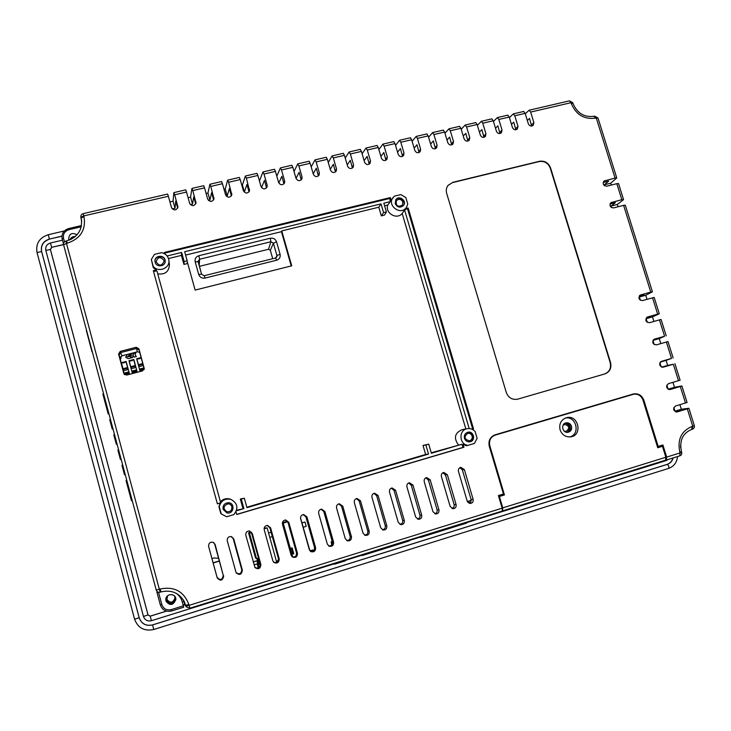 <?xml version="1.0" encoding="UTF-8"?>
<svg xmlns="http://www.w3.org/2000/svg" width="731" height="731" viewBox="0 0 731 731"><rect width="100%" height="100%" fill="white"/><g stroke="black" fill="none" stroke-linecap="round" stroke-linejoin="round"><path stroke-width="1.1" d="M331.426 564.204L329.315 565.346L328.055 565.246M332.121 541.013L331.125 541.927L331.773 544.887M345.553 560.741L345.306 559.882L345.05 560.951L334.359 564.222L333.839 563.455M345.078 559.955L334.469 563.254M349.756 558.932L346.905 559.389M332.431 542.137L332.495 543.133M219.346 561.097L213.15 562.98M70.203 239.704C71.135 237.721 72.744 236.725 75.037 236.725M175.805 598.762C172.891 604.254 169.647 604.583 166.074 599.758L165.937 598.972M172.571 594.769L169.756 594.678M174.453 595.948L175.001 597.912C172.955 603.011 170.268 603.495 166.915 599.374L167.591 595.82M70.587 239.53L74.608 237.072M175.796 598.707C172.845 604.126 169.61 604.436 166.092 599.621L165.928 598.525M219.3 560.924L213.105 562.806M211.963 558.621L214.128 557.963L218.587 558.329M92.773 353.539L92.27 351.675M86.377 330.631L91.996 351.739M360.685 555.103L362.274 555.551L409.232 540.94L408.985 540.081M362.028 554.683L362.274 555.551M418.717 537.057L420.782 537.349L466.689 523.067L466.433 522.217M420.535 536.49L420.782 537.349M132.092 500.68L131.443 500.644L132.037 500.47M126.618 480.258L126.061 480.605L131.443 500.644M108.873 414.111L108.17 413.892L108.809 413.883M103.464 393.936L102.87 394.119L108.17 413.892M110.28 419.366L109.732 419.713L112.236 429.051L112.876 429.042M114.356 434.534L113.798 434.881L116.311 444.247L116.951 444.238M118.431 449.739L117.883 450.086L120.396 459.47L121.035 459.461M122.516 464.98L121.967 465.327L124.489 474.739L125.138 474.73M125.156 474.803L124.489 474.739M121.072 459.58L120.396 459.47M116.997 444.384L116.311 444.247M112.93 429.225L112.236 429.051M290.774 550.37L289.869 550.644M290.691 553.614L291.66 553.358L290.847 550.443L289.878 550.699M290.847 550.443L290.216 548.369M291.66 553.358L293.78 553.751L292.135 547.857L290.317 548.414L289.101 547.921M290.317 548.414L283.244 523.085L282.385 522.921M282.431 522.656L287.393 521.166M283.244 523.085L287.74 521.733M300.514 517.904L309.944 550.863L312.85 549.968L309.935 550.808M287.712 521.678L283.445 522.418L287.429 521.221M302.095 522.884L305.001 522.007L306.216 526.347L303.31 527.225M305.001 522.007L302.086 522.848M290.737 553.76L291.971 554.317L292.711 556.985M291.404 548.086L293.049 553.97M291.971 554.317L293.789 553.76L292.144 547.857M313.151 551.037L312.85 549.968M257.449 560.567L253.164 561.874M258.29 567.996L257.157 563.893L258.317 563.583L257.504 560.64L253.182 561.92M257.504 560.64L256.91 558.621M248.558 532.817L255.521 557.991L256.563 558.722L249.499 533.21L248.558 532.817L251.044 532.067M264.156 528.138L267.162 527.91L276.702 562.221L275.295 562.651M249.499 533.21L251.391 532.643M264.092 528.833L267.162 527.91M251.363 532.588L250.112 532.415L251.089 532.122M264.147 528.211L265.581 528.321L264.092 528.769M268.569 532.981L271.082 532.232L268.56 532.954M272.298 536.6L269.785 537.358M278.31 560.522L276.391 561.106M278.283 560.586L276.409 561.161M264.659 528.056L264.796 528.55M253.986 564.862L257.175 563.884L258.207 564.67L259.002 567.567M258.207 564.67L260.053 564.104L258.399 558.164L256.563 558.722M258.317 563.583L260.053 564.104L258.409 558.164M257.659 558.393L259.304 564.323M143.925 369.557L143.504 368.022L140.251 368.881L140.672 370.416M142.755 363.554L138.433 364.696L138.972 366.651L143.294 365.518M138.433 364.696L136.825 358.793L141.156 357.66M138.287 358.994L140.206 358.492M142.454 363.636L142.6 364.166L139.091 365.089L138.945 364.559M139.091 365.089L142.6 364.166M144.108 369.511L139.886 370.626L136.651 358.729L141.129 357.56M124.517 374.619L121.273 362.75L126.125 361.479L129.35 373.404L124.572 374.665M132.22 372.646L128.976 360.739L133.819 359.469L137.044 371.375L132.201 372.655L128.976 360.739M124.462 374.583L121.273 362.75M139.886 370.626L136.651 358.729M120.615 358.711L120.524 356.746L121.035 358.61L120.03 358.163L120.624 358.72M130.895 355.86L130.63 354.078L129.661 354.38L129.341 355.631L130.895 355.86M127.395 354.416L125.723 357.231L127.395 354.416L129.012 353.996L128.839 355.787L127.404 356.765L130.858 356.235L130.685 358.026L128.291 358.647L125.759 357.358M136.386 356.536L135.034 354.727L136.377 356.545L134.294 357.084L132.941 355.275L133.837 353.311L132.941 355.275M135.911 352.771L133.837 353.311L135.92 352.735L135.034 354.727M131.023 357.934L132.722 357.496L133.161 352.918L131.461 353.356L131.023 357.934L131.47 353.384L133.161 352.945M128.583 373.605L128.172 372.061L124.9 372.929L125.303 374.473M128.163 369.502L125.979 361.626L128.163 369.502L123.621 370.69L123.247 369.393L127.797 368.196M127.569 367.547L123.009 368.744L123.247 369.393M123.009 368.744L121.41 362.814L125.979 361.626M122.881 363.024L124.809 362.521M127.057 367.675L127.24 368.205L123.713 369.128L123.521 368.607M123.713 369.128L127.24 368.205M132.594 370.9L132.759 372.508L132.594 370.9L135.856 370.041L136.514 371.512L135.856 370.041M135.838 367.483L133.682 359.615L135.838 367.483L131.306 368.671L130.95 367.373L135.482 366.185M135.281 365.518L130.73 366.715L130.95 367.373M130.73 366.715L129.131 360.803L133.682 359.615M130.593 361.004L132.512 360.502M134.769 365.655L134.933 366.185L131.416 367.108L131.242 366.578M131.416 367.108L134.933 366.185M120.058 357.797L120.67 358.364L120.323 357.066M129.341 355.65L129.871 354.672M129.661 354.389L130.63 354.087M129.67 355.558L130.465 355.376L129.661 355.531L130.081 354.919L130.456 355.348M127.413 356.792L130.849 356.262M127.404 354.444L129.012 354.023M467.337 501.521L471.175 500.342M685.486 403.028L680.314 386.507L670.053 389.541C666.151 388.399 665.63 386.434 668.481 383.647L678.487 380.687L673.342 364.23L663.209 367.181C659.261 366.194 658.668 364.257 661.418 361.361L671.524 358.428L666.389 342.017L656.383 344.886C652.418 344.082 651.741 342.181 654.346 339.166L664.58 336.242L659.463 319.886L649.457 322.709C645.555 321.96 644.843 320.077 647.31 317.053L657.653 314.129L652.555 297.837L642.558 300.596C638.73 299.911 637.971 298.056 640.292 295.022L650.764 292.089L623.607 205.347L613.62 207.906C610.083 207.421 609.188 205.676 610.942 202.661L621.834 199.682L616.827 183.682L606.84 186.186C603.367 185.747 602.445 184.029 604.08 181.032L615.063 178.044L596.268 117.993L595.646 118.139C584.106 119.628 575.955 114.694 571.203 103.345L571.002 102.696L530.642 112.071L533.868 122.534L533.219 125.33C531.19 126.618 529.564 126.125 528.358 123.831L525.141 113.351L514.779 115.763L517.996 126.262L517.374 129.031C515.328 130.374 513.683 129.88 512.449 127.559L509.233 117.051L498.807 119.473L502.023 130.008L501.429 132.75C499.364 134.148 497.701 133.672 496.45 131.315L493.233 120.77L482.743 123.21L485.951 133.782L485.384 136.487C483.301 137.949 481.619 137.483 480.331 135.098L477.124 124.508L466.561 126.966L469.777 137.574L469.238 140.251C467.136 141.768 465.437 141.321 464.121 138.899L460.914 128.281L450.287 130.748L453.494 141.394L452.992 144.034C450.872 145.615 449.145 145.177 447.801 142.728L444.594 132.073L433.903 134.559L437.101 145.241L436.635 147.836C434.506 149.489 432.752 149.069 431.372 146.584L428.174 135.884L417.41 138.387L420.608 149.115L420.17 151.664C418.041 153.382 416.259 152.989 414.842 150.467L411.644 139.731L400.807 142.243L404.005 153.007L403.613 155.502C401.465 157.311 399.656 156.927 398.203 154.369L395.005 143.596L384.095 146.127L387.293 156.927L386.937 159.367C384.78 161.259 382.953 160.902 381.454 158.298L378.256 147.488L367.282 150.038L370.471 160.875L370.16 163.251C367.995 165.233 366.14 164.904 364.586 162.255L361.406 151.408L350.35 153.976L353.53 164.85L353.265 167.152C351.108 169.236 349.217 168.934 347.618 166.239L344.429 155.347L333.309 157.933L336.488 168.852L336.26 171.063C334.104 173.256 332.194 172.991 330.531 170.25L327.351 159.321L316.148 161.926L319.328 172.872L319.155 175.001C316.998 177.313 315.061 177.076 313.334 174.28L310.154 163.315L298.878 165.937L302.049 176.929L301.921 178.958C299.783 181.389 297.819 181.187 296.018 178.346L292.848 167.335L281.499 169.976L284.661 181.014L284.578 182.924C282.458 185.491 280.457 185.336 278.584 182.439L275.423 171.383L263.992 174.042L267.153 185.117L267.117 186.908C265.024 189.621 262.996 189.503 261.04 186.551L257.879 175.467L246.374 178.136L249.527 190.91C247.471 193.779 245.424 193.706 243.368 190.7L240.216 179.57L228.639 182.257L231.818 194.93C229.817 197.955 227.734 197.937 225.587 194.875L222.434 183.7L210.775 186.414L213.991 198.96C212.045 202.158 209.934 202.195 207.677 199.079L204.534 187.858L192.792 190.59L196.027 203.017C194.154 206.389 192.025 206.489 189.649 203.309L186.515 192.052L174.691 194.793L177.935 207.083C176.144 210.647 174.005 210.802 171.502 207.567L168.368 196.264L83.782 215.919L83.974 216.641C86.121 229.826 80.547 238.69 67.234 243.222L66.475 243.405L159.34 589.25L160.107 589.012C174.261 586.161 183.856 591.352 188.89 604.574L189.101 605.341L502.16 508.164L498.423 495.563L503.458 494.019L489.267 446.212C488.189 440.656 490.145 436.855 495.143 434.799L633.284 394.009C638.282 393.15 641.809 395.224 643.883 400.259L658.183 446.413L662.907 444.969L666.672 457.094L680.068 452.937L679.848 452.251C677.18 439.66 681.265 431.043 692.111 426.401L692.741 426.219L687.314 408.867L676.915 411.973C673.114 410.731 672.63 408.748 675.471 406.034L687.085 402.498L681.904 385.959L674.494 387.302L672.94 382.331M472.125 429.261L473.533 428.85L408.172 208.061L405.522 208.719M235.976 511.864L236.707 514.505L463.966 447.253L463.143 444.475L466.469 445.773L474.428 443.452L477.115 438.271L475.113 431.528C472.975 429.161 470.38 428.211 467.31 428.677C458.52 429.901 459.022 444.43 467.922 445.371M220.881 513.747L226.647 516.744L220.881 513.747L218.916 506.601L220.588 502.371L156.937 270.927L153.501 271.338M151.335 259.505L153.218 266.367C158.298 272.992 170.232 268.25 168.861 260.19C168.139 256.152 165.699 253.639 161.551 252.661L154.451 254.379L151.335 259.505L153.254 267.647L156.233 269.958L153.318 270.671L217.381 503.86L220.314 503.001M393.159 197.379C386.434 205.356 400.844 216.129 406.473 207.348L407.752 204.05L405.833 197.544L400.826 194.592L394.347 196.164L391.131 200.267L390.345 197.589L164.384 252.451L164.777 253.885M473.131 499.364C473.46 501.859 472.418 503.23 470.015 503.476L467.219 501.174L458.456 471.358C458.09 469.293 458.867 467.95 460.795 467.337L464.368 469.585L473.131 499.364L471.047 499.419C471.404 501.292 470.727 502.562 469.037 503.239M456.098 504.582C456.418 507.131 455.349 508.511 452.882 508.721L450.15 506.409L441.396 476.484C441.031 474.401 441.826 473.048 443.781 472.436L447.345 474.702L456.098 504.582L454.125 504.609C454.472 506.556 453.75 507.844 451.959 508.484M438.956 509.845C439.258 512.449 438.152 513.829 435.63 513.994L432.962 511.682L424.218 481.647C423.861 479.545 424.665 478.184 426.648 477.571L430.203 479.847L438.956 509.845L437.083 509.836C437.43 511.864 436.654 513.171 434.762 513.756M421.696 515.145C421.988 517.813 420.837 519.193 418.242 519.293L415.656 517L406.929 486.846C406.573 484.717 407.395 483.346 409.406 482.743L412.951 485.028L421.696 515.145L419.932 515.099C420.27 517.21 419.439 518.535 417.438 519.056M404.307 520.481C404.581 523.213 403.384 524.602 400.716 524.63L398.24 522.345L389.513 492.073C389.157 489.916 390.007 488.546 392.054 487.952L395.581 490.245L404.307 520.481L402.662 520.399C402.991 522.61 402.096 523.935 399.976 524.392M386.809 525.845C387.065 528.668 385.813 530.048 383.062 529.993L380.696 527.727L371.978 497.336C371.631 495.152 372.499 493.772 374.583 493.197L378.091 495.499L386.809 525.845L385.274 525.735C385.584 528.047 384.616 529.39 382.377 529.747M369.192 531.254C369.411 534.178 368.104 535.549 365.253 535.384L363.033 533.146L354.334 502.645C353.987 500.424 354.873 499.035 357.002 498.469L360.484 500.79L369.192 531.254L367.766 531.099C368.058 533.539 367.017 534.882 364.632 535.138M351.447 536.7C351.638 539.734 350.25 541.104 347.298 540.794L345.242 538.601L336.552 507.981C336.214 505.724 337.137 504.326 339.312 503.778L342.757 506.117L351.447 536.7L350.14 536.508C350.405 539.085 349.272 540.428 346.741 540.538M333.583 542.183C333.72 545.363 332.258 546.706 329.188 546.212L327.333 544.102L318.661 513.354C318.323 511.051 319.283 509.644 321.521 509.132L324.902 511.481L333.583 542.183L332.386 541.954C332.614 544.696 331.381 546.03 328.685 545.947M315.591 547.702C315.664 551.046 314.102 552.362 310.903 551.64L309.304 549.63L300.633 518.772C300.313 516.406 301.309 514.99 303.621 514.514L306.919 516.881L315.591 547.702L314.513 547.437C314.677 550.37 313.334 551.677 310.474 551.357M297.471 553.257C297.453 556.821 295.781 558.073 292.455 557.04L291.139 555.204L282.486 524.228C282.175 521.779 283.226 520.353 285.638 519.942L288.818 522.318L297.471 553.257L296.521 552.956C296.603 556.117 295.123 557.378 292.089 556.748M279.224 558.859C279.068 562.669 277.268 563.848 273.833 562.395L272.855 560.814L264.211 529.71C263.918 527.161 265.042 525.726 267.583 525.415L270.58 527.8L279.224 558.859L278.401 558.511C278.356 561.947 276.729 563.144 273.531 562.093M260.857 564.496C260.501 568.617 258.564 569.677 255.046 567.667L245.808 535.238C245.552 532.524 246.776 531.09 249.481 530.944L252.222 533.31L260.857 564.496L260.154 564.113C259.916 567.877 258.144 568.956 254.827 567.347M242.354 570.171C241.705 574.657 239.631 575.544 236.14 572.821L227.277 540.812C227.085 537.842 228.465 536.435 231.407 536.572L233.737 538.866L242.354 570.171L241.769 569.751C241.276 573.881 239.348 574.794 235.994 572.492M223.723 575.891C222.69 580.743 220.524 581.41 217.208 577.892L208.591 546.349C208.6 543.014 210.217 541.698 213.443 542.402L215.115 544.458L223.266 575.425C222.288 580.039 220.223 580.679 217.07 577.326L208.536 546.094M517.32 399.263L604.546 374.007C609.48 371.988 611.363 368.205 610.202 362.658L550.269 168.157C548.149 163.04 544.467 160.838 539.231 161.551L452.516 182.604L447.929 185.5M517.795 399.135L517.521 399.199C512.129 400.003 508.401 397.774 506.3 392.52L446.659 193.313C445.855 190.362 446.312 187.712 448.048 185.354L452.516 182.604M604.884 373.925C609.828 371.905 611.719 368.113 610.549 362.549L550.562 167.892C548.442 162.766 544.75 160.564 539.496 161.277L452.727 182.339M136.176 347.28L138.908 348.815L144.245 368.515L142.582 370.864L126.591 375.085L123.831 373.55L118.577 354.087L120.186 351.419L136.176 347.28L136.496 348.477L139.045 349.902L144.235 369.009M687.314 408.867L688.62 408.282L681.356 409.259L679.931 404.7M615.063 178.044L616.763 177.935L610.705 183.198L611.29 185.071M621.834 199.682L623.351 199.81L617.348 204.461L618.07 206.763M650.764 292.089L652.198 291.943L645.72 295.242L647.008 299.372M657.653 314.129L659.079 313.91L652.481 316.889L653.907 321.448M664.58 336.242L659.271 338.599L660.833 343.607M671.524 358.428L666.078 360.392L667.65 365.427L661.793 367.136M673.342 364.23L667.65 365.427M666.672 457.094L666.37 460.037L665.575 460.183L665.85 457.25L662.45 446.285L657.726 447.737L642.96 400.058C641.224 395.709 638.172 393.753 633.814 394.201L630.323 394.877M183.728 607.223L171.621 610.988L183.728 607.233L182.266 601.915C181.261 598.351 179.269 595.491 176.299 593.353M156.918 592.192L160.327 604.893C162.309 610.093 166.074 612.121 171.621 610.988L171.209 609.617L183.335 605.853L184.422 603.907L184.705 604.601M174.691 194.793L173.841 192.701L173.055 201.189L169.93 201.92M192.792 190.59L191.951 188.415L190.563 197.105L188.086 197.681M210.775 186.414L209.898 184.258L207.951 193.039L206.105 193.477M228.639 182.257L227.643 180.219L225.23 189.009L224.015 189.292M246.374 178.136L245.333 176.116L242.4 184.998L241.797 185.135M263.992 174.042L262.913 172.041L259.459 181.005M281.499 169.976L280.366 167.993L276.793 176.162M298.878 165.937L297.709 163.972L294.036 171.474M316.148 161.926L314.933 159.97L311.196 166.915M333.309 157.933L332.048 156.005L328.265 162.465M350.35 153.976L349.053 152.057L345.233 158.097M367.282 150.038L365.939 148.146L362.11 153.802M384.095 146.127L382.889 144.135L378.877 149.581M400.807 142.243L399.565 140.261L395.544 145.414M417.41 138.387L416.131 136.423L412.12 141.311M433.903 134.559L432.597 132.603L428.585 137.254M450.287 130.748L448.953 128.811L444.951 133.243M466.561 126.966L465.208 125.038L461.215 129.277M482.743 123.21L481.354 121.291L477.38 125.348M498.807 119.473L497.391 117.572L493.443 121.456M514.779 115.763L513.336 113.872L509.406 117.6M530.642 112.071L529.171 110.198L525.269 113.78M408.172 208.061L404.59 210.035L469.211 428.549M407.542 208.892L472.692 429.006L472.007 429.207M217.354 503.778L220.168 502.955M167.125 255.987L181.626 252.451L184.157 261.561L187.191 260.821L184.66 251.711L381.025 203.885L378.795 207.22L381.335 215.873L384.506 215.088L386.397 211.935L383.592 212.63L381.025 203.885M384.597 205.804L387.777 205.027L390.272 201.637L383.83 203.209L386.397 211.935M390.272 201.637L389.751 198.448L164.576 253.145M463.966 447.253L463.143 447.363L461.8 444.274L431.381 453.257L428.722 444.146L425.871 444.987L428.53 454.097L246.959 507.698L244.337 498.222L241.276 499.118L243.898 508.602L236.442 510.805M463.143 447.363L236.67 514.386M473.533 428.85L472.692 429.006M390.345 197.589L389.751 198.448M404.59 210.035L402.178 213.47L465.848 428.951M461.8 444.274L431.253 452.809M428.53 454.097L425.634 454.463L246.831 507.232M243.898 508.602L236.625 510.247M181.626 252.451L181.434 255.393L183.938 264.412L187.355 263.571L187.191 260.821M168.505 258.546L181.434 255.393M187.237 261.643L195.131 290.088L291.724 265.819L281.746 230.905L378.795 207.22M173.055 201.189L175.011 208.253L175.751 201.089L177.697 208.079L177.825 206.078M190.563 197.105L192.518 204.132L193.733 196.886L195.725 204.013M207.951 193.039L209.916 200.047L211.597 192.71L213.616 199.956M225.23 189.009L227.204 195.99L229.342 188.571L231.389 195.908M242.4 184.998L244.373 191.951L246.968 184.45L249.033 191.887M261.57 187.602L264.476 180.365L266.55 187.885M278.813 183.006L281.864 176.299L283.948 183.892M296.028 178.401L299.143 172.26L301.227 179.908M313.197 173.832L316.304 168.249L318.396 175.952M330.275 169.364L333.354 164.265L335.447 172.004M347.243 164.978L350.295 160.308L352.379 168.075M364.12 160.674L367.117 156.379L369.21 164.164M380.897 156.434L383.839 152.477L385.922 160.272M397.573 152.249L400.442 148.594L402.534 156.397M414.148 148.128L416.944 144.738L419.037 152.541M430.614 144.053L433.337 140.909L435.429 148.704M446.988 140.023L449.629 137.108L451.721 144.884M463.253 136.03L465.811 133.325L467.913 141.083M479.426 132.083L481.893 129.57L483.995 137.3M495.49 128.181L497.866 125.833L499.977 133.535M511.453 124.307L513.747 122.123L515.858 129.789M527.325 120.469L529.518 118.44L531.638 126.07M604.692 185.848L604.354 184.788L608.667 181.114L603.194 182.476M611.463 207.567L610.997 206.087L615.392 202.642L610.01 204.013M639.305 295.881L644.112 294.556L639.369 296.996L645.72 295.242M647.291 322.408L646.131 318.67L650.955 316.477L646.359 317.766M659.271 338.599L652.966 340.399L657.827 338.471L653.496 339.705M660.367 362.019L664.726 360.538L660.76 361.69M661.847 367.145L666.453 366.067L662.414 367.245M674.494 387.302L668.134 389.194L673.379 388.234L668.993 389.532M681.356 409.259L674.987 411.178L680.323 410.466L675.682 411.873M459.881 467.676L462.348 469.85L471.047 499.419M442.904 472.747L445.435 474.922L454.125 504.609M425.826 477.846L428.403 480.039L437.083 509.836M408.638 482.981L411.261 485.192L419.932 515.099M391.332 488.162L394 490.373L402.662 520.399M373.916 493.37L376.62 495.591L385.274 525.735M356.39 498.615L359.122 500.845L367.766 531.099M338.745 503.897L341.505 506.135L350.14 536.508M321.01 509.224L323.769 511.462L332.386 541.954M303.164 514.578L305.905 516.826L314.513 547.437M285.227 519.979L287.923 522.226L296.521 552.956M267.217 525.425L269.812 527.672L278.401 558.511M249.17 530.925L251.583 533.146L260.154 564.113M231.142 536.517L233.216 538.665L241.769 569.751M213.214 542.301L214.722 544.211L223.266 575.425M124.371 374.482L119.126 355.083L120.624 352.598L136.496 348.477L137.391 351.812L121.913 355.833L120.048 358.501M640.393 300.295L639.369 296.996M661.162 366.861L659.874 362.722M654.218 344.593L652.929 340.472M668.134 389.194L666.836 385.054M674.987 411.178L673.827 407.45M175.011 208.253L172.251 208.902M227.204 195.99L226.336 196.191M209.916 200.047L208.436 200.395M192.518 204.132L190.407 204.634M165.946 601.074L165.809 599.128C166.348 592.96 176.244 593.334 175.842 599.493C173.21 605.56 169.903 606.09 165.946 601.074M69.061 240.161L68.668 239.156C69.125 233.71 71.93 232.248 77.057 234.77M75.293 236.515C72.689 236.387 70.916 237.484 69.993 239.786M165.919 598.552L166.092 599.895C169.647 604.729 172.891 604.4 175.824 598.917M81.123 227.295L81.242 226.82M159.157 592.311L158.554 592.238M616.827 183.682L618.517 183.536L623.534 199.545M623.607 205.347L625.288 205.155L652.408 291.779M652.555 297.837L654.19 297.453L659.298 313.782M659.463 319.886L661.08 319.474M666.389 342.017L667.997 341.56L673.141 357.989M678.487 380.687L680.104 380.202L674.941 363.718M680.314 386.507L681.904 385.968M525.141 113.351L523.707 111.468M509.233 117.051L507.835 115.151M493.233 120.77L491.862 118.851M477.124 124.508L475.78 122.589M460.914 128.281L459.607 126.335L448.953 128.811M444.594 132.073L443.315 130.118M428.174 135.884L426.922 133.919M411.644 139.731L410.429 137.748M395.005 143.596L393.826 141.595M378.256 147.488L377.105 145.469M361.406 151.408L360.282 149.371L349.199 151.947M344.429 155.347L343.351 153.3M327.351 159.321L326.3 157.256L315.061 159.861M310.154 163.315L309.14 161.24M292.848 167.335L291.861 165.243M275.423 171.383L274.49 169.272L263.005 171.94M257.879 175.467L256.965 173.338M240.216 179.57L239.339 177.423L227.716 180.128M222.434 183.7L221.603 181.544M204.534 187.858L203.73 185.683M186.515 192.052L185.747 189.859L173.877 192.609M168.368 196.264L167.637 194.062M502.16 508.164L502.288 511.06L189.914 608.201L502.288 511.06M395.197 203.62L395.827 199.7C399.099 194.748 407.258 200.861 403.503 205.448C400.159 208.161 397.39 207.549 395.197 203.62M155.136 262.237L154.99 261.424C154.14 255.018 165.069 254.406 165.169 260.839C165.745 266.504 156.397 267.82 155.136 262.237M226.647 516.744L233.792 514.633C238.717 508.255 237.721 503.147 230.813 499.319C224.828 498.286 220.972 500.717 219.245 506.62L221.201 513.747M223.101 509.333C222.644 505.514 224.316 503.312 228.127 502.718C235.437 502.471 234.066 514.551 226.957 512.934L223.101 509.333M464.459 438.326C463.902 435.292 465.007 433.264 467.803 432.249C473.715 430.568 476.1 440.738 470.024 441.78C467.337 442.1 465.483 440.948 464.459 438.326M391.131 200.267L390.518 201.052M402.178 213.47C396.896 220.186 384.762 213.086 387.777 205.027M168.861 260.19L169.409 264.659C168.952 271.731 165.069 274.801 157.741 273.86M153.218 266.367L153.254 267.647M156.233 269.958L156.288 270.653M458.392 444.795C453.522 438.07 454.728 433.026 462.019 429.673L467.31 428.677M463.143 444.475L462.348 444.667M220.406 501.704C223.101 498.971 226.281 498.085 229.927 499.026L230.356 499.163M163.945 260.428L164.082 261.269C161.789 266.175 159.139 266.331 156.142 261.725C157.878 256.8 160.482 256.362 163.945 260.428M402.918 202.058L402.352 205.219C397.71 207.33 395.709 205.831 396.366 200.742C398.962 198.512 401.145 198.951 402.918 202.058M472.125 436.051C472.564 438.49 471.65 440.089 469.366 440.83C464.304 439.368 463.728 436.882 467.63 433.392C469.795 433.054 471.285 433.94 472.125 436.051M231.873 506.729C232.093 510.302 230.42 511.974 226.848 511.746C222.882 508.703 223.183 506.071 227.752 503.851C229.817 503.833 231.188 504.792 231.873 506.729M242.911 508.392L240.316 499.017L244.337 498.222M425.634 454.463L423.002 445.453L428.722 444.146M395.69 199.901C399.025 195.378 406.674 201.116 403.348 205.639M155.009 261.597C154.387 255.384 164.877 254.799 165.179 261.013M228.09 502.718C235.345 502.517 233.984 514.496 226.921 512.924M467.612 432.295C473.332 430.915 475.598 440.592 469.832 441.816M383.592 212.63L381.335 215.873M184.157 261.561L183.938 264.412M425.871 444.987L423.002 445.453M241.276 499.118L240.316 499.017M272.709 258.664L270.333 250.304L268.533 249.271L199.408 266.34M185.592 255.092L281.444 231.681L291.221 265.938M281.746 230.905L281.444 231.681M565.319 423.085C570.6 422.253 572.474 431.144 567.265 432.35C569.833 431.317 570.829 429.371 570.253 426.502C569.358 424.144 567.713 423.002 565.319 423.085M658.183 446.413L657.379 446.614M563.016 425.332L564.661 424.409C569.467 425.89 569.952 428.211 566.123 431.372L564.231 431.135M565.145 423.158C570.637 425.278 571.277 428.339 567.073 432.341M610.997 206.087L617.348 204.461M604.354 184.788L610.705 183.198M646.131 318.67L652.481 316.889M660.321 362.064L666.078 360.392M467.84 502.343L470.554 502.197M517.521 399.199L604.546 374.007M139.703 352.342L137.391 351.812M629.994 394.978L633.814 394.201M633.174 394.356L495.152 435.128C490.574 437.01 488.783 440.491 489.77 445.572L504.427 494.942L499.392 496.495L502.773 507.871L665.85 457.25M560.092 429.846C558.904 423.861 560.988 419.832 566.342 417.739C578.504 414.029 583.11 435.767 570.372 436.91C565.401 437.111 561.975 434.753 560.092 429.846M660.422 445.727L660.632 446.413L657.608 447.345M662.45 446.285L660.632 446.413M502.773 507.871L502.462 510.859M499.392 496.495L498.688 496.477M502.827 494.211L503.038 494.914L504.427 494.942M503.038 494.914L498.633 496.276M565.438 418.041C576.595 415.747 580.652 434.899 569.412 436.974M571.532 426.246C572.108 429.481 570.902 431.5 567.905 432.313C562.441 433.291 560.494 424.017 565.922 422.883C568.59 422.472 570.463 423.596 571.532 426.246M98.164 373.632L149.069 563.373M63.57 244.657L51.627 247.343L50.357 249.344L148.046 615.018L150.211 616.178L166.549 611.116M166.467 611.089L150.22 616.123L148.055 614.963L50.421 249.472L51.691 247.471M61.907 236.268L49.416 239.064C43.23 241.148 40.616 245.269 41.576 251.427L139.173 617.768C141.512 623.927 145.972 626.321 152.551 624.95L667.239 464.395C670.272 463.344 672.237 461.188 673.141 457.935M672.904 458.008C671.981 461.234 670.025 463.372 667.019 464.413L152.569 624.895C145.99 626.257 141.531 623.863 139.192 617.704L41.64 251.555C40.68 245.397 43.293 241.285 49.48 239.192M345.05 560.951L344.794 560.056M334.359 564.222L334.113 563.363M334.78 563.162L335.036 564.067M290.207 550.598L291.02 553.513M256.873 560.796L257.687 563.729M138.616 365.354L142.938 364.221M125.394 361.872L122.04 362.75L125.403 361.863M124.891 373.888L128.391 372.892L128.208 372.198L128.647 372.901M124.9 372.929L128.172 372.061M129.743 360.73L133.106 359.844L129.752 360.73M136.268 371.576L136.331 370.873M132.585 371.86L132.622 371.037L135.884 370.178L136.076 370.873L132.804 371.732L132.996 372.445M137.437 358.711L140.791 357.834L137.446 358.72M140.251 368.881L143.504 368.022M143.989 368.853L144.144 369.42L143.733 368.853L140.261 369.84M666.425 460.009L679.775 455.87C681.402 455.185 682.041 453.997 681.685 452.288L681.676 452.279M67.234 243.222L66.685 240.874L65.927 241.047L66.475 243.405L63.615 244.839L156.206 589.99C156.909 591.836 158.252 592.567 160.226 592.165L160.994 591.927C171.282 589.552 179.04 592.777 184.303 601.604L185.912 606.036L183.792 601.576L185.701 605.277L188.89 604.574M68.997 229.653L68.732 228.547L80.721 225.742L80.995 226.848L68.997 229.653C64.666 231.115 62.848 234.002 63.524 238.315L62.162 239.01L63.506 244.017L62.162 239.01C61.34 233.819 63.533 230.347 68.732 228.584M156.964 592.375L158.59 592.485L161.825 604.555C163.47 608.877 166.604 610.559 171.209 609.617M63.524 238.315L64.474 241.824M81.589 220.661L81.36 219.254C82.539 230.018 77.65 237.219 66.685 240.874L66.731 240.928M81.68 221.639L80.903 217.409L81.095 218.13L83.974 216.641M691.809 429.371L692.403 429.188C694.039 428.512 694.678 427.324 694.322 425.616L688.894 408.273M182.266 601.915L183.792 601.576L183.097 599.521M185.912 606.036L186.286 606.894L189.914 608.201L189.101 605.341L185.912 606.036M80.858 217.198L83.782 215.919L83.197 213.644C81.452 214.21 80.675 215.398 80.858 217.198L81.689 221.721M161.825 604.555L160.327 604.893C162.309 610.102 166.074 612.13 171.621 610.988M666.37 460.037L679.775 455.87L680.068 452.937L681.685 452.288L681.466 451.603C679.227 440.619 682.663 433.209 691.773 429.38L691.727 429.399M679.848 452.251L681.466 451.603M692.111 426.401L691.773 429.38L692.403 429.188L692.741 426.219L694.322 425.616M616.763 177.944L597.985 117.974L594.65 116.138L596.268 117.993L597.995 118.002M595.646 118.139L594.029 116.284M571.203 103.345L572.976 103.354L572.784 102.742M529.171 110.198L569.495 100.851L571.002 102.696L572.775 102.715L569.458 100.86M156.206 589.99L156.206 589.99C156.909 591.845 158.252 592.567 160.226 592.165L159.34 589.25L156.206 589.99L63.615 244.839C63.305 242.948 64.072 241.678 65.927 241.047L65.964 241.111M160.107 589.012L161.003 591.927C171.282 589.552 179.049 592.777 184.303 601.604L183.801 600.663M275.861 257.86L276.93 255.576L273.403 243.204L270.881 241.742L199.6 259.258L198.101 261.661M199.207 265.618L199.6 259.258L198.85 255.722C195.89 256.764 194.674 258.801 195.186 261.826L198.695 274.436C199.828 277.323 201.948 278.538 205.073 278.072L276.574 260.236C279.443 259.213 280.613 257.202 280.074 254.224L276.537 241.824C275.423 238.991 273.339 237.785 270.306 238.224L198.85 255.722M270.306 238.224L270.881 241.742L268.533 249.271M198.046 261.186L201.601 274.235M276.537 241.824L273.403 243.204L270.333 250.304M275.642 257.979L276.811 256.974L276.93 255.576L280.074 254.224M201.619 274.299L198.11 261.689L195.186 261.826M204.196 275.77L201.61 274.262L198.695 274.436M275.505 258.016L204.223 275.715L205.073 278.072M276.811 256.974L275.569 257.952L276.574 260.236M643.883 400.259L643.079 400.433M533.868 122.534L531.528 124.946M517.996 126.262L515.748 128.656M502.023 130.008L499.867 132.384M485.951 133.782L483.885 136.14M469.777 137.574L467.803 139.923M453.494 141.394L451.621 143.724M437.101 145.241L435.329 147.552M420.608 149.115L418.936 151.408M404.005 153.007L402.434 155.283M387.293 156.927L385.822 159.194M370.471 160.875L369.1 163.123M353.53 164.85L352.269 167.07M336.488 168.852L335.328 171.054M319.328 172.872L318.277 175.065M302.049 176.929L301.117 179.095M284.661 181.014L283.838 183.161M267.153 185.117L266.44 187.246M249.536 189.256L248.933 191.358M231.791 193.423L231.307 195.506M213.927 197.608L213.553 199.673M195.935 201.829L195.689 203.876M605.076 180.539L603.395 181.9M611.847 202.231L610.275 203.401M640.758 294.849L639.872 295.287M647.657 316.934L646.972 317.236M654.574 339.093L654.117 339.266M670.3 389.477L669.779 389.577M677.299 411.891L676.513 412.001M462.348 469.85L464.368 469.585M445.435 474.922L447.345 474.702M428.403 480.039L430.203 479.847M411.261 485.192L412.951 485.028M394 490.373L395.581 490.245M376.62 495.591L378.091 495.499M359.122 500.845L360.484 500.79M341.505 506.135L342.757 506.117M323.769 511.462L324.902 511.481M305.905 516.826L306.919 516.881M287.923 522.226L288.818 522.318M269.812 527.672L270.58 527.8M251.583 533.146L252.222 533.31M233.216 538.665L233.737 538.866M217.07 577.326L217.208 577.892M121.913 355.833L120.642 352.589M139.045 349.902L138.908 348.815M144.254 368.881L144.181 368.186M124.343 374.409L123.831 373.55M119.126 355.083L118.577 354.087M120.624 352.598L120.186 351.419M502.837 510.786L665.585 460.174M489.13 445.7L489.77 445.572M493.781 435.329L495.152 435.128M41.64 251.555L37.025 252.506L134.577 619.184C137.94 628.02 144.327 631.447 153.748 629.492L668.582 468.425C669.194 466.871 668.746 465.528 667.239 464.395L667.019 464.413M50.421 249.472L45.815 250.395L143.468 616.443C144.866 620.089 147.507 621.514 151.399 620.71L334.012 563.903L151.408 620.72L150.22 616.123M361.553 555.35L345.443 560.357L361.534 555.341M409.122 540.538L419.822 537.212L409.122 540.547M668.079 459.507L666.151 460.594L466.57 522.674L666.151 460.594L666.508 459.991M63.542 244.519L51.627 247.343L50.485 243.067M148.055 614.963L143.468 616.443L45.815 250.395C45.24 246.703 46.775 244.245 50.439 243.012L62.473 240.17M61.916 236.122L49.416 239.064L48.273 234.797M139.192 617.704L134.577 619.203L37.016 252.469C35.645 243.615 39.383 237.703 48.228 234.733L64.365 230.95M152.569 624.895L153.757 629.501C144.327 631.465 137.931 628.03 134.577 619.203M189.914 608.21L186.286 606.894L184.779 604.729M81.488 225.55L68.732 228.547C63.524 230.302 61.34 233.783 62.162 239.01M157.092 592.841L160.327 604.893M680.662 447.664L680.561 445.618M666.215 335.849L661.08 319.465M594.687 116.128L594.065 116.275C584.224 117.554 577.198 113.25 572.976 103.354M523.743 111.459L513.326 113.872M507.871 115.142L497.391 117.572M491.899 118.851L481.345 121.291M475.817 122.58L465.199 125.038M443.351 130.109L432.597 132.603M426.959 133.91L416.131 136.423M410.456 137.739L399.565 140.261M393.854 141.586L382.88 144.135M377.132 145.469L366.094 148.028M343.369 153.3L332.185 155.895M309.158 161.231L297.828 163.863M291.888 165.243L280.476 167.883M256.983 173.338L245.415 176.016M221.612 181.535L209.888 184.258M203.748 185.683L191.942 188.424M167.646 194.053L83.197 213.644M160.226 592.165L161.003 591.927M406.473 207.348L404.873 209.66M230.813 499.319L229.927 499.026M502.809 510.795L665.639 460.164M151.408 620.72C147.507 621.533 144.857 620.107 143.468 616.443M153.757 629.501L668.582 468.425C673.927 466.433 676.906 462.476 677.527 456.564"/></g></svg>
